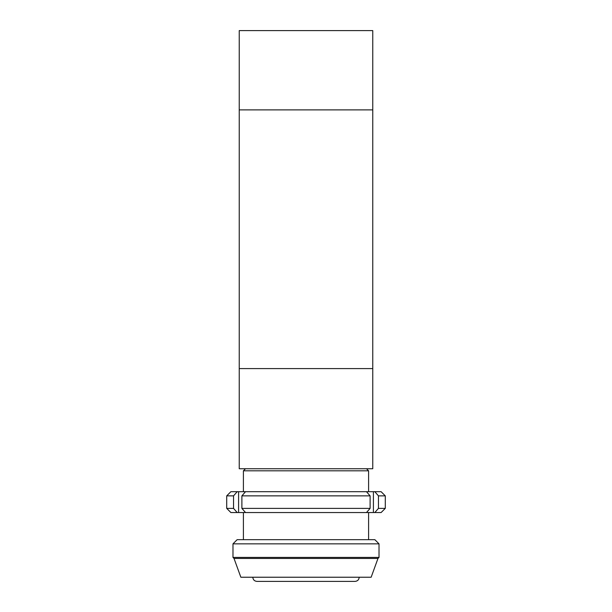 <?xml version="1.0" encoding="UTF-8"?>
<svg xmlns="http://www.w3.org/2000/svg" width="612" height="612" viewBox="0 0 612 612"><rect width="100%" height="100%" fill="white"/><g stroke="black" fill="none" stroke-linecap="round" stroke-linejoin="round"><path stroke-width="0.92" d="M353.445 468.738L239.238 468.738L239.238 368.592L372.762 368.592L372.762 468.738L353.445 468.738M366.504 468.738L368.592 470.819L243.408 470.819L243.408 491.688M368.592 470.819L368.592 491.688M368.592 512.55L368.592 539.669M379.019 543.846L374.85 539.669L237.15 539.669L232.981 543.846L232.981 557.41L379.019 557.41L379.019 543.846L232.981 543.846M234.021 558.45L240.853 577.231L371.147 577.231L377.979 558.45L234.021 558.45L232.981 557.41M377.979 558.45L379.019 557.41M355.029 581.4L256.971 581.4L355.029 581.4C357.561 581.155 358.953 579.763 359.206 577.231M372.762 368.592L372.762 30.6L239.238 30.6L239.238 368.592M372.762 109.885L239.238 109.885M374.819 512.55L381.108 512.55L385.285 508.381L378.453 508.381L374.819 512.55L366.473 512.55L370.107 508.381L241.893 508.381L245.527 512.55L366.473 512.55M245.527 512.55L237.181 512.55L233.547 508.381L226.715 508.381L226.715 495.858L233.547 495.858L237.181 491.688L230.892 491.688L226.715 495.858M226.715 508.381L230.892 512.55L237.181 512.55M374.819 491.688L378.453 495.858L385.285 495.858L381.108 491.688L373.412 491.688L373.412 512.55M237.181 491.688L245.527 491.688L241.893 495.858L370.107 495.858L366.473 491.688L245.527 491.688M366.473 491.688L373.412 491.688M241.893 495.858L241.893 508.381M370.107 508.381L370.107 495.858M238.588 491.688L238.588 512.55M233.547 508.381L233.547 495.858M378.453 495.858L378.453 508.381M245.496 468.738L243.408 470.819M243.408 512.55L243.408 539.669M252.794 577.231C253.047 579.763 254.439 581.155 256.971 581.4M385.285 508.381L385.285 495.858"/></g></svg>
